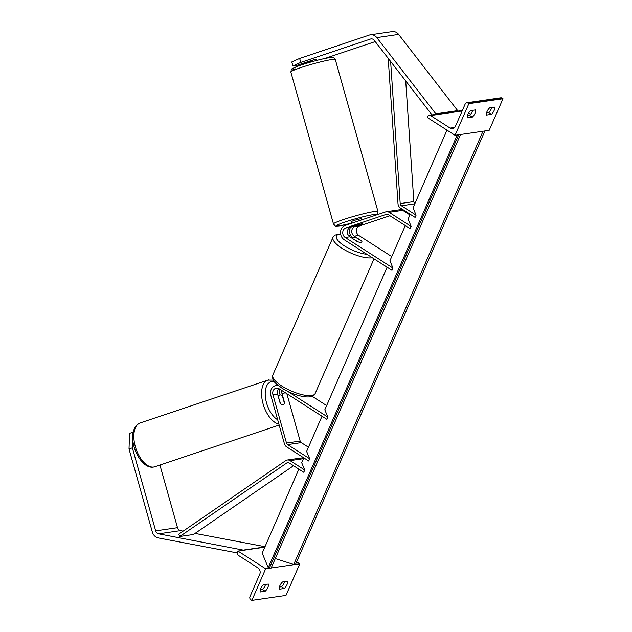 <?xml version="1.0" encoding="UTF-8"?>
<svg xmlns="http://www.w3.org/2000/svg" width="632" height="632" viewBox="0 0 632 632"><rect width="100%" height="100%" fill="white"/><g stroke="black" fill="none" stroke-linecap="round" stroke-linejoin="round"><path stroke-width="0.95" d="M362.523 224.06A5.19 0.419 164.3 0 0 362.823 223.823A5.19 0.419 164.3 0 0 362.018 223.815A5.19 0.419 164.3 0 0 358.154 224.7L350.389 227.307A5.19 4.4 -98.3 0 0 347.379 231.675A5.19 4.4 -98.3 0 0 349.812 236.803L357.317 241.606A5.19 1.635 23.6 0 0 361.891 241.851A5.19 1.635 23.6 0 0 361.686 240.974L354.181 236.163A5.19 4.4 81.7 0 1 351.748 231.036A5.19 4.4 81.7 0 1 354.757 226.667L362.507 224.012M391.753 256.576L358.818 235.491A5.19 4.4 81.7 0 1 356.393 230.364A5.19 4.4 81.7 0 1 359.395 225.987L389.944 215.749M405.294 225.577L389.92 260.771L392.97 268.087L345.175 237.474A5.19 4.4 81.7 0 1 342.742 232.355A5.19 4.4 81.7 0 1 345.743 227.978L386.428 214.343A2.599 2.196 81.7 0 1 386.752 214.264A2.599 2.196 81.7 0 1 388.111 214.58L410.176 228.705L411.163 226.453L389.099 212.32A5.19 4.4 81.7 0 0 386.373 211.696L400.024 209.706A5.19 4.4 81.7 0 1 402.742 210.33L409.947 214.935M392.97 268.087L391.982 270.346L344.187 239.733A7.789 6.596 81.7 0 1 340.537 232.047A7.789 6.596 81.7 0 1 345.048 225.49L385.725 211.854A5.19 4.4 81.7 0 1 386.373 211.696M410.223 214.295L408.114 219.13L411.163 226.453M352.34 237.774A7.789 6.596 81.7 0 1 350.515 227.259M292.924 65.933L291.802 61.952L299.639 58.428L300.761 62.41L292.924 65.933L296.929 65.349L312.01 60.293A5.19 0.419 -15.7 0 1 315.866 59.416A5.19 0.419 -15.7 0 1 316.679 59.416A5.19 0.419 -15.7 0 1 316.379 59.661M300.761 62.41L370.55 39.018A4.155 3.516 81.7 0 1 371.071 38.892A4.155 3.516 81.7 0 1 373.251 39.389A4.155 3.516 81.7 0 1 374.231 40.298L432.012 114.898M306.86 62.852L301.298 64.717L301.085 63.958M302.681 64.511L301.298 64.717M324.698 58.523L375.226 41.586M370.471 34.784L392.306 31.6A8.303 7.039 81.7 0 1 396.667 32.595A8.303 7.039 81.7 0 1 398.634 34.412L457.671 110.64L435.835 113.823L376.798 37.596A8.303 7.039 81.7 0 0 374.823 35.779A8.303 7.039 81.7 0 0 370.471 34.784A8.303 7.039 81.7 0 0 369.436 35.029L299.639 58.428M435.258 114.424L435.835 113.823M457.094 111.24L457.671 110.64M472.309 117.141A5.19 2.22 122.6 0 0 474.98 113.373A5.19 2.22 122.6 0 0 475.469 109.921L470.556 110.632A5.19 2.22 -57.4 0 0 467.396 117.86L472.309 117.141L469.544 115.372A5.19 2.22 -57.4 0 0 472.215 111.603A5.19 2.22 -57.4 0 0 472.665 110.324M466.645 102.779L500.773 97.81A2.338 1.975 81.7 0 1 501.998 98.086L502.985 98.718L468.857 103.695L455.048 135.303L427.398 117.591L427.888 116.462A2.338 1.975 81.7 0 1 430.558 115.569L450.11 128.091A4.669 3.958 -98.3 0 0 452.559 128.651A4.669 3.958 -98.3 0 0 455.443 126.305L465.207 103.956A2.338 1.975 81.7 0 1 467.87 103.063L468.857 103.695M502.985 98.718L489.176 130.326L455.048 135.303M491.419 114.36L486.506 115.071A5.19 2.22 -57.4 0 1 489.666 107.851L494.579 107.132A5.19 2.22 122.6 0 1 494.09 110.584A5.19 2.22 122.6 0 1 491.419 114.36L488.654 112.583L486.545 112.891M491.775 107.543A5.19 2.22 -57.4 0 1 491.325 108.815A5.19 2.22 -57.4 0 1 488.654 112.583M467.435 115.68L469.544 115.372M468.573 113.089L470.524 114.345M352.324 238.414L358.044 241.858A5.19 1.635 23.6 0 0 361.891 241.851A5.19 1.635 23.6 0 0 361.867 241.298L356.219 237.687A5.19 1.635 23.6 0 0 352.372 237.695A5.19 1.635 23.6 0 0 352.403 238.24M306.765 62.054L306.915 62.6A5.19 0.419 164.3 0 1 312.903 60.593L312.761 60.095M361.725 219.897L361.425 218.838A5.19 0.419 164.3 0 0 360.619 218.838A5.19 0.419 164.3 0 0 354.947 220.236A5.19 0.419 164.3 0 0 351.432 221.642L351.866 223.199M362.728 223.941A5.19 0.419 164.3 0 0 362.823 223.823A5.19 0.419 164.3 0 0 362.018 223.815A5.19 0.419 164.3 0 0 358.905 224.502L352.925 226.501A5.19 0.419 164.3 0 0 352.83 226.627A5.19 0.419 164.3 0 0 353.636 226.627A5.19 0.419 164.3 0 0 356.748 225.948L362.728 223.941M133.257 432.162L129.552 433.331L129.015 448.973L132.372 447.843L155.67 530.856A4.155 3.516 -98.3 0 0 157.439 533.353A4.155 3.516 -98.3 0 0 158.616 533.827L243.865 550.227M159.928 465.041L177.505 527.681A4.155 3.516 -98.3 0 0 179.283 530.169A4.155 3.516 -98.3 0 0 180.46 530.643L183.138 531.149M132.372 447.843L132.902 432.209M129.015 448.973L152.32 531.986A8.303 7.039 -98.3 0 0 155.867 536.963A8.303 7.039 -98.3 0 0 158.213 537.911L237.324 552.929M264.887 546.949L243.881 550.014M195.051 533.416L265.005 546.696M278.594 396.643A5.19 2.726 -108.5 0 1 279.85 395A5.19 2.726 -108.5 0 1 280.102 394.937A5.19 2.726 -108.5 0 1 282.417 396.082L284.408 403.2A5.19 2.726 -108.5 0 1 283.152 404.843A5.19 2.726 -108.5 0 1 282.899 404.907A5.19 2.726 -108.5 0 1 280.592 403.761L278.333 396.73M265.171 591.268L260.258 591.987A5.19 2.22 122.6 0 1 263.418 584.766L268.331 584.047A5.19 2.22 -57.4 0 1 267.842 587.499A5.19 2.22 -57.4 0 1 265.171 591.268L262.406 589.498A5.19 2.22 122.6 0 0 265.077 585.73A5.19 2.22 122.6 0 0 265.527 584.458M264.792 547.178L238.011 551.08L237.521 552.21A2.338 1.975 -98.3 0 0 238.406 555.378L257.959 567.907A4.669 3.958 81.7 0 1 259.744 574.243L249.98 596.6A2.338 1.975 -98.3 0 0 250.865 599.768L251.852 600.4L285.972 595.423L299.789 563.815L295.492 564.447M294.283 564.621L271.175 567.986M269.959 568.168L265.661 568.792L238.011 551.08M251.852 600.4L265.661 568.792M284.282 588.487L279.368 589.206A5.19 2.22 122.6 0 1 282.52 581.977L287.434 581.258A5.19 2.22 -57.4 0 1 286.952 584.719A5.19 2.22 -57.4 0 1 284.282 588.487L281.517 586.717A5.19 2.22 122.6 0 0 284.187 582.941A5.19 2.22 122.6 0 0 284.637 581.669M260.297 589.806L262.406 589.498M281.517 586.717L279.399 587.025M299.789 563.815L296.645 561.808M281.825 390.505A5.19 4.4 -98.3 0 0 281.927 393.349L284.526 402.592A5.19 2.726 -108.5 0 1 283.152 404.843A5.19 2.726 -108.5 0 1 282.899 404.907A5.19 2.726 -108.5 0 1 280.158 403.232L277.567 393.989A5.19 4.4 81.7 0 1 278.799 388.577M387.1 267.218L324.816 409.781L327.866 417.104L326.886 419.356L279.083 388.743A5.19 4.4 -98.3 0 0 276.366 388.127A5.19 4.4 -98.3 0 0 272.921 394.668L286.501 443.056A2.599 2.196 -98.3 0 0 287.615 444.612L309.68 458.737L308.692 460.997L286.628 446.863A5.19 4.4 -98.3 0 1 284.408 443.751L270.828 395.371A7.789 6.596 -98.3 0 1 275.987 385.56A7.789 6.596 -98.3 0 1 278.657 385.804M286.865 393.728L300.153 441.065A2.599 2.196 -98.3 0 0 301.259 442.621L308.456 447.227M326.649 405.586L312.113 396.28M327.866 417.104L287.291 391.113M322.004 416.235L306.623 451.422L309.68 458.737M279.818 389.217A7.789 6.596 -98.3 0 0 279.834 394.052L280.087 394.945M446.99 130.137L413.044 207.841L416.093 215.164L401.407 205.756A2.599 2.196 -98.3 0 1 400.198 203.583L390.623 61.454M388.206 58.334L397.994 203.662A5.19 4.4 -98.3 0 0 400.419 208.015L415.106 217.416L416.093 215.164M405.712 80.951L413.842 201.592A2.599 2.196 -98.3 0 0 414.876 203.638M293.525 465.729L193.487 534.49L179.836 536.481L286.904 462.893A2.599 2.196 81.7 0 1 287.71 462.569A2.599 2.196 81.7 0 1 289.077 462.885L303.763 472.286L304.743 470.026L290.064 460.625A5.19 4.4 81.7 0 0 287.339 460.001L300.99 458.01A5.19 4.4 81.7 0 1 303.526 458.524M303.81 457.868L301.693 462.711L304.743 470.026M179.836 536.481L178.659 534.23L285.719 460.641A5.19 4.4 81.7 0 1 287.339 460.001M460.554 134.498A2.338 0.735 -156.4 0 1 460.546 134.529L271.16 568.018A2.338 0.735 -156.4 0 1 269.406 568.018L268.221 567.639L262.185 553.15L298.873 469.157M268.221 567.639L457.252 134.979M484.878 130.958A2.338 0.735 -156.4 0 1 484.863 130.99A2.338 0.735 -156.4 0 1 483.67 131.132M484.863 130.99L295.476 564.479A2.338 0.735 -156.4 0 1 293.722 564.471L275.283 558.585M460.546 134.529A2.338 0.735 -156.4 0 1 459.346 134.679M359.395 225.987L354.757 226.667M387.084 214.248L386.428 214.343M350.389 227.307L345.743 227.978M358.818 235.491L354.181 236.163M349.812 236.803L345.175 237.474M402.742 210.33L389.099 212.32M371.608 38.86L370.55 39.018M398.634 34.412L376.798 37.596M501.998 98.086L467.87 103.063M462.142 110.963L430.558 115.569M454.748 127.419L450.11 128.091M372.264 257.714A23.1 7.268 -156.4 0 1 342.023 248.313A23.1 7.268 -156.4 0 1 333.001 237.292L334.842 235.159L340.608 233.832M350.728 235.791A20.508 6.454 23.6 0 0 348.208 235.112M340.664 234.188A20.508 6.454 23.6 0 0 344.377 245.856A20.508 6.454 23.6 0 0 366.931 254.301M315.171 393.515C312.887 400.443 294.204 396.011 281.817 388.024C276.287 383.561 271.657 381.91 272.834 375.021A23.1 7.268 23.6 0 0 281.856 386.041A23.1 7.268 23.6 0 0 315.171 393.515L374.01 258.836M335.323 59.558A23.1 1.857 164.3 0 0 331.713 59.558A23.1 1.857 164.3 0 0 306.504 65.791A23.1 1.857 164.3 0 0 290.839 72.048L333.491 223.997A23.1 1.857 -15.7 0 1 349.148 217.74A23.1 1.857 -15.7 0 1 374.365 211.499A23.1 1.857 -15.7 0 1 377.968 211.507L335.323 59.558C332.282 56.343 334.747 57.686 329.248 57.686C322.589 58.594 306.165 63.058 297.814 66.194C289.14 70.35 292.039 67.75 290.839 72.048M375.787 215.188A20.508 1.651 164.3 0 0 372.975 214.698A20.508 1.651 164.3 0 0 345.649 221.816A20.508 1.651 164.3 0 0 339.882 225.79A20.508 1.651 164.3 0 0 351.858 223.183L339.558 225.861C334.059 225.861 336.524 227.212 333.491 223.997M295.839 68.856A20.508 1.651 -15.7 0 1 301.598 64.883A20.508 1.651 -15.7 0 1 328.924 57.765M177.505 527.681L155.67 530.856M180.46 530.643L158.616 533.827M140.13 422.95C123.098 430.929 138.4 469.576 153.371 467.095L154.816 466.756A23.1 12.134 -108.5 0 1 153.702 467.016A23.1 12.134 -108.5 0 1 135.635 447.669A23.1 12.134 -108.5 0 1 140.13 422.95L267.873 380.124A23.1 12.134 71.5 0 0 262.762 402.623A23.1 12.134 71.5 0 0 278.894 424.104M268.995 379.856A23.1 12.134 71.5 0 0 267.873 380.124L273.324 380.101M277.677 419.774A20.508 10.768 -108.5 0 1 265.582 398.531A20.508 10.768 -108.5 0 1 271.792 381.649A20.508 10.768 -108.5 0 1 274.486 381.831M277.567 393.989L272.921 394.668M300.153 441.065L286.501 443.056M285.474 392.835L281.927 393.349M301.259 442.621L287.615 444.612M414.805 203.804L401.407 205.756M413.842 201.592L400.198 203.583M303.463 458.674L290.064 460.625M288.579 462.648L286.904 462.893M269.406 568.018L458.682 134.774M293.722 564.471L483.006 131.227M429.333 115.293L462.355 110.474M348.09 234.907L350.618 235.602M272.834 375.021L333.001 237.292M352.119 238.28L352.372 237.695M376.269 215.022L377.723 213.584L377.968 211.507M316.679 59.416L316.94 60.364M306.646 62.094L306.947 63.168M154.816 466.756L279.162 425.067M278.017 395.616L279.85 395M277.977 385.267L275.987 385.56"/></g></svg>
